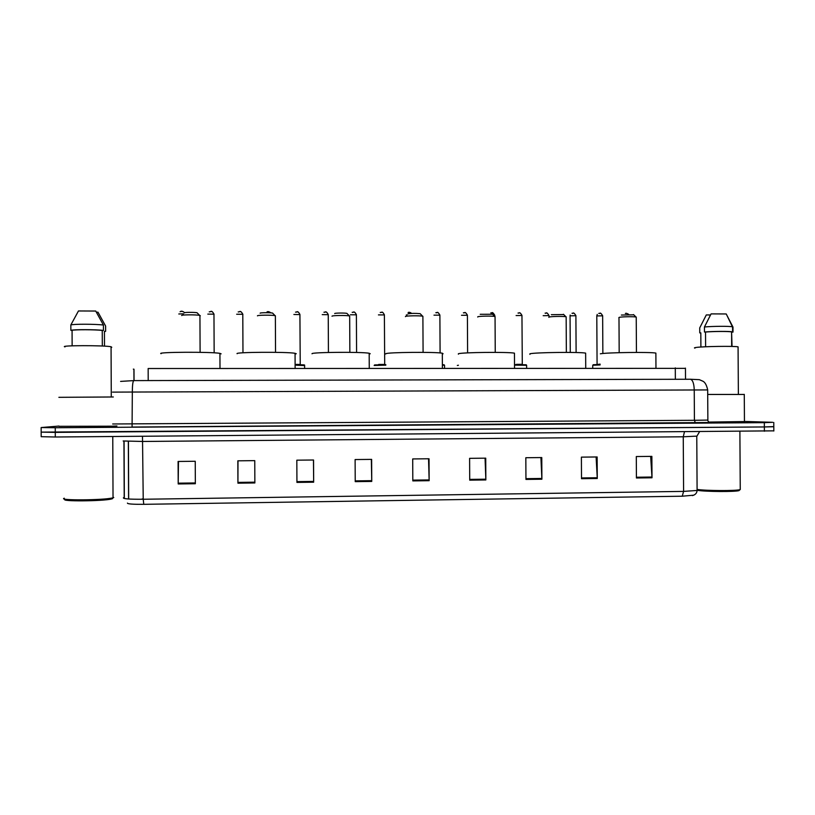 <?xml version="1.0" encoding="UTF-8"?>
<svg xmlns="http://www.w3.org/2000/svg" width="815" height="815" viewBox="0 0 815 815"><rect width="100%" height="100%" fill="white"/><g stroke="black" fill="none" stroke-linecap="round" stroke-linejoin="round"><path stroke-width="1.22" d="M134.037 380.605L133.986 369.215L133.334 369.124M148.208 380.574L148.157 368.523L685.446 368.349M744.452 421.437L772.661 422.313L764.327 422.649L55.257 427.743L41.147 427.549L58.996 426.062M773.832 430.85L55.288 437.003L55.277 432.378L41.168 432.123L764.358 426.948L55.277 432.378L55.257 427.743M773.802 426.602L764.358 426.948L773.802 426.744L773.771 422.465M650.665 456.39L652 477.784L651.868 456.38L636.301 456.543L636.423 477.987L652 477.784M596.111 456.971L597.273 478.497L597.14 456.96L581.39 457.134L581.513 478.7L597.273 478.497M540.916 457.561L541.894 479.22L541.771 457.561L525.828 457.724L525.95 479.424L541.894 479.22M485.068 458.162L485.852 479.943L485.73 458.162L469.603 458.336L469.715 480.157L485.852 479.943M195.345 483.733L195.243 461.27L178.098 461.463L178.2 483.957L195.345 483.733M178.475 461.453L178.2 483.957M254.861 482.959L254.759 460.638L237.827 460.821L237.929 483.173L254.861 482.959M237.99 460.811L237.929 483.173M313.459 460.006L313.663 482.195L313.551 460.006L296.823 460.18L296.935 482.409L313.663 482.195M371.345 459.385L371.752 481.431L371.64 459.385L355.116 459.558L355.228 481.645L371.752 481.431M428.547 458.774L429.148 480.687L429.026 458.764L412.706 458.937L412.818 480.901L429.148 480.687M693.789 495.174L682.247 496.213L143.766 504.322C132.865 504.393 127.415 503.986 127.425 503.089M55.288 437.003L41.188 436.687L41.168 432.266M143.226 498.729L141.219 499.279M112.674 498.597L111.563 498.963C103.373 501.256 58.548 501.561 65.383 499.279M113.764 497.507L112.602 497.894C104.065 500.267 57.07 500.583 64.273 498.22M113.326 396.976L58.874 397.323M116.963 426.001L112.256 426.174M111.584 426.194L58.996 426.316M111.757 347.282L111.064 346.752C104.279 345.244 58.13 345.356 65.027 346.874M96.415 312.186L98.004 312.196L105.604 326.031L105.624 331.338L104.432 331.338L104.503 346.141M104.432 331.542L105.624 331.338M102.313 346.029L102.242 330.421C95.121 329.555 74.827 329.494 72.077 330.34L72.138 345.825M102.242 330.421L103.454 330.421L103.424 325.053L95.732 311.045L78.464 310.963L70.844 324.951L70.864 330.34L72.077 330.34M103.424 325.053C95.997 324.013 73.411 323.942 70.844 324.951M103.454 330.421C96.017 329.454 73.431 329.392 70.864 330.34M197.403 313.092L197.077 312.756C194.622 312.165 183.467 312.267 184.465 312.868M200.296 315.731L199.614 315.385C196.16 314.57 180.298 314.712 181.745 315.548M221.13 353.853L219.928 353.364C211.706 351.713 155.349 352.009 161.105 353.679M272.872 313.398L272.556 313.062C270.254 312.512 259.649 312.634 260.148 313.204M275.368 316.149L275.052 315.66C271.823 314.896 256.725 315.069 257.469 315.863M295.061 354.097L296.252 353.72L295.061 353.303C287.379 351.734 233.854 352.1 237.155 353.7M347.21 313.683L346.905 313.368C344.755 312.848 334.619 312.991 334.659 313.541M349.676 316.414L349.38 315.935C346.355 315.211 331.939 315.415 332.021 316.179L332.031 316.24M369.185 354.016L370.224 353.741L369.185 353.252C362.023 351.764 310.973 352.192 312.033 353.72L312.033 353.791M420.448 313.979L420.153 313.673C415.304 313.225 411.259 313.296 408.04 313.877L408.009 313.897M422.893 316.668L422.618 316.21C419.796 315.527 405.952 315.751 405.442 316.485L405.442 316.638M442.311 353.944L443.075 353.761L442.311 353.201C435.668 351.795 386.758 352.274 385.76 353.741L385.76 353.995M492.606 314.254L480.208 314.295M495.051 316.913L494.787 316.485C492.148 315.843 478.802 316.088 477.753 316.791L477.743 317.035M514.459 353.853L514.459 353.16C508.305 351.825 461.259 352.345 458.376 353.771L458.376 354.189M563.695 314.539L551.327 314.682M566.16 317.157L565.916 316.75C563.45 316.149 550.522 316.414 548.964 317.086L548.831 317.361M585.649 353.781L585.639 353.119C579.954 351.856 534.508 352.416 529.893 353.791L529.893 354.372M633.754 314.814L621.387 315.048M636.23 317.402L636.006 317.025C633.703 316.454 621.142 316.729 619.125 317.381L618.83 317.697M655.871 353.7L655.871 353.089C650.625 351.897 606.554 352.488 600.339 353.812M739.113 489.825L738.981 490.63C734.723 491.944 705.342 491.72 697.457 490.335M740.254 488.857L739.989 489.652C735.67 490.976 706.055 490.813 697.1 489.428M744.278 394.45L707.705 394.45M744.452 421.569L708.744 422.078M738.084 347.333L738.074 346.854C734.519 345.917 702.224 346.416 695.888 347.496C694.329 347.73 694.034 347.934 694.981 348.127M700.9 347.027L700.808 332.866L699.759 332.866L700.808 333.172M710.486 314.957L706.299 314.936L699.728 327.885L699.759 332.866M732.043 346.446L731.585 331.929C729.507 331.277 713.563 331.328 705.525 332.031L705.617 346.762M732.95 327.009L726.206 313.958L711.077 313.887L704.435 326.978L704.466 332.021L705.525 332.031M731.962 332.102L733.011 332.102L732.98 327.07L732.43 326.805C729.771 326.082 712.697 326.183 704.435 326.978M733.011 332.102L732.604 331.888C730.372 331.175 712.891 331.257 704.466 332.021M675.36 379.291L675.289 367.881M707.685 389.927L112.531 392.117M709.386 422.516L132.081 427.06L132.325 391.72C132.376 385.077 132.855 381.379 133.752 380.605L690.448 379.25L699.331 379.668L703.039 381.277C705.087 382.357 706.625 385.2 707.675 389.794L707.868 419.949M132.081 427.06L695.419 423.016L694.421 420.296L707.868 420.082C707.237 421.049 710.884 423.586 709.753 422.761L695.429 423.016M112.674 423.983L694.421 420.296L694.237 389.713C693.973 383.447 692.709 379.963 690.448 379.25L133.752 380.605L120.6 381.4M41.147 427.671L41.168 432.123M764.327 422.649L764.378 431.247M684.447 431.889L683.255 436.789L142.971 441.465L123.167 440.976M696.774 436.127L683.255 436.789L683.591 491.394L697.1 490.457L697.1 489.734M124.074 441.251L124.318 497.435L123.411 497.751C122.8 498.841 129.402 499.34 143.226 499.259L143.766 504.322M124.318 497.435L124.43 498.546M682.247 496.213L683.591 491.394L143.226 499.259L142.493 436.3M128.668 499.004L128.424 441.414M429.128 479.923L412.808 480.127M371.742 480.667L355.218 480.881M313.653 481.41L296.935 481.634M254.861 482.174L237.929 482.399M195.335 482.949L178.2 483.173M485.842 479.189L469.715 479.393M541.873 478.456L525.94 478.67M597.242 477.743L581.513 477.947M651.969 477.03L636.423 477.233M183.528 313.795L178.791 313.979M181.409 311.412L182.458 311.422M214.08 314.172L207.815 314.111M210.423 311.544L211.462 311.554M242.901 314.284L236.676 314.233M239.264 311.687L240.303 311.687M267.931 311.819L268.96 311.819M304.616 365.568L296.303 365.222M304.627 368.339L304.616 365.415C304.973 364.743 303.822 364.814 296.303 364.723L304.301 365.018M299.92 314.58L293.879 314.488M296.436 311.951L297.455 311.951M296.303 364.376L300.277 364.478M328.241 314.692L322.231 314.631M324.767 312.074L325.786 312.084M356.389 314.814L350.409 314.763M352.936 312.206L353.954 312.216M385.821 365.171L374.146 365.477M374.656 364.926L385.821 364.682L374.574 364.937M378.69 364.437L384.731 364.417M384.385 314.926L378.435 314.896M380.941 312.339L381.95 312.339M407.093 314.824L406.288 315.028M408.784 312.471L409.782 312.471M444.532 365.405L443.136 365.161M444.552 368.166L444.532 365.252L443.126 364.692L444.226 364.865M439.886 315.15L433.988 315.161M436.463 312.593L437.461 312.603M458.438 365.242L457.327 365.446M467.403 315.262L461.514 315.293M463.98 312.726L464.968 312.726M494.756 315.374L493.483 315.12M491.343 312.848L492.331 312.858M526.612 365.303L514.886 365.12M526.633 368.064L526.612 365.171L514.876 364.641L526.174 364.794M516.384 364.356L522.232 364.305M521.957 315.487L516.109 315.558M518.544 312.97L519.522 312.98M549.004 315.599L543.177 315.69M545.592 313.103L546.57 313.103M575.899 315.711L570.062 315.812L570.276 352.426M572.487 313.225L573.454 313.225M600.095 364.957L592.78 365.232L592.719 367.983M593.259 364.733L600.095 364.478L592.699 365.242M596.998 364.539L600.095 364.122M602.642 315.823L596.794 315.935L597.079 364.244M599.229 313.347L600.186 313.357M625.808 313.469L626.766 313.48M133.976 380.605L133.925 369.215M685.517 379.26L685.446 368.115M699.504 431.767L696.774 436.402L697.1 490.457C696.917 493.116 695.338 494.837 692.363 495.612M124.216 498.495L123.941 441.241M773.832 431.013L773.802 426.744M128.587 499.004L128.332 441.414M111.563 498.963L112.602 497.894M112.765 436.534L113.03 497.782M111.064 346.752L111.278 396.956M197.077 312.756L199.614 315.385M199.94 315.456L200.103 352.335M219.928 353.364L219.999 368.441M272.556 313.062L275.052 315.66M275.368 315.731L275.541 352.335M295.061 353.303L295.132 368.349M346.905 313.368L349.38 315.935M349.676 316.006L349.859 352.345M369.185 353.252L369.256 368.258M420.153 313.673L422.618 316.21M422.893 316.271L423.087 352.355M442.311 353.201L442.392 368.166M492.321 313.979L494.787 316.485M495.051 316.546L495.245 352.375M514.459 353.16L514.54 368.085M563.44 314.274L565.916 316.75M566.15 316.811L566.354 352.396M585.639 353.119L585.73 367.993M633.51 314.57L636.006 317.025M636.23 317.076L636.444 352.426M655.871 353.089L655.963 367.911M618.982 317.748L619.186 352.671M738.981 490.63L739.989 489.652M739.888 431.441L740.254 489.581M744.278 394.348L744.452 421.742M738.074 346.854L738.37 394.287M731.585 331.929L731.676 346.436M726.542 314.549L732.43 326.805M732.573 326.846L732.604 331.888M184.608 312.705C182.733 311.086 181.236 310.77 180.095 311.748M214.151 352.834L213.968 314.081C211.197 309.262 210.912 312.237 209.241 311.819M242.972 352.803L242.788 314.203C240.099 309.374 239.651 312.43 238.194 311.901M270.937 312.858C269.052 311.585 267.728 311.299 266.953 312.002M300.226 364.743L299.92 314.437C297.281 309.619 296.752 312.746 295.539 312.104M328.425 352.467L328.241 314.559C325.643 309.751 325.032 312.909 323.942 312.216M356.583 352.477L356.389 314.672C353.822 309.863 353.16 313.062 352.172 312.318M384.7 364.662L384.385 314.794C381.848 310.189 381.868 313.072 380.228 312.44M411.697 313.429C410.159 312.298 408.967 312.002 408.111 312.553M440.09 352.946L439.886 315.028C436.993 310.281 437.309 313.429 435.842 312.675M467.606 352.885L467.403 315.14C464.54 310.413 464.795 313.571 463.389 312.787M494.766 316.424L494.756 315.252C491.72 310.464 492.189 313.744 490.783 312.909M522.293 364.539L521.957 315.374C519.094 310.647 519.287 313.846 518.024 313.031M549.015 317.035L549.004 315.487C545.968 310.709 546.417 314.02 545.092 313.154M576.113 352.528L575.899 315.599C572.894 310.851 573.271 314.142 572.018 313.266M570.062 315.69L570.154 315.048M602.866 353.506L602.642 315.711C599.677 310.984 599.983 314.264 598.78 313.388M596.794 315.823L597.252 314.396M628.691 314.346C626.888 313.296 625.788 313.021 625.38 313.51"/></g></svg>
